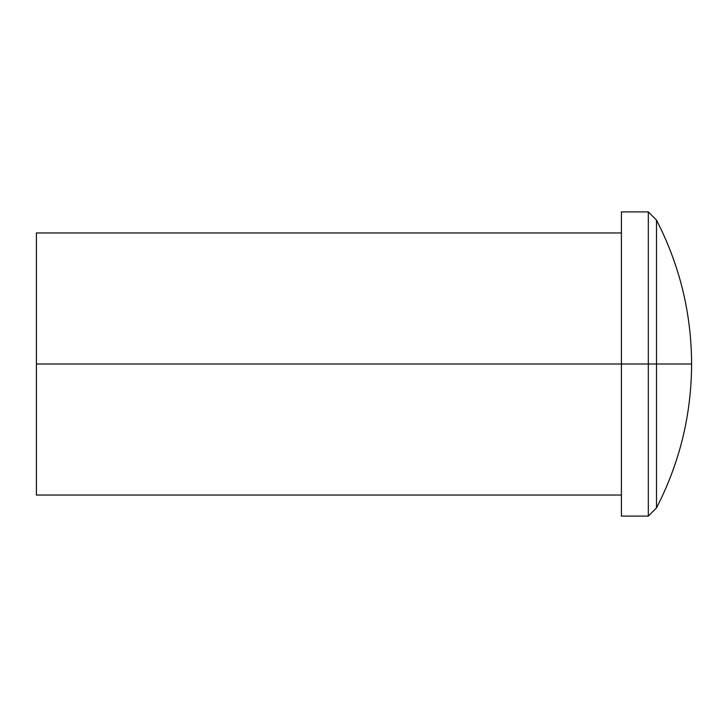 <?xml version="1.0" encoding="UTF-8"?>
<svg xmlns="http://www.w3.org/2000/svg" width="728" height="728" viewBox="0 0 728 728"><rect width="100%" height="100%" fill="white"/><g stroke="black" fill="none" stroke-linecap="round" stroke-linejoin="round"><path stroke-width="1.09" d="M621.403 516.097L621.403 211.903L621.403 364L36.4 364L648.311 364L648.311 516.097L648.311 364L621.403 364L621.403 516.097L648.311 516.097L656.501 507.907L656.501 364L648.311 364L648.311 211.903L648.311 364L656.501 364L656.501 507.907L656.501 364L691.6 364L656.501 364L656.501 220.093L656.501 364M36.4 495.04L36.4 232.96L36.4 495.04L621.403 495.04M656.501 507.907C679.725 462.753 691.427 414.778 691.6 364C691.427 313.222 679.725 265.247 656.501 220.093L648.311 211.903L621.403 211.903M36.4 232.96L621.403 232.96"/></g></svg>
